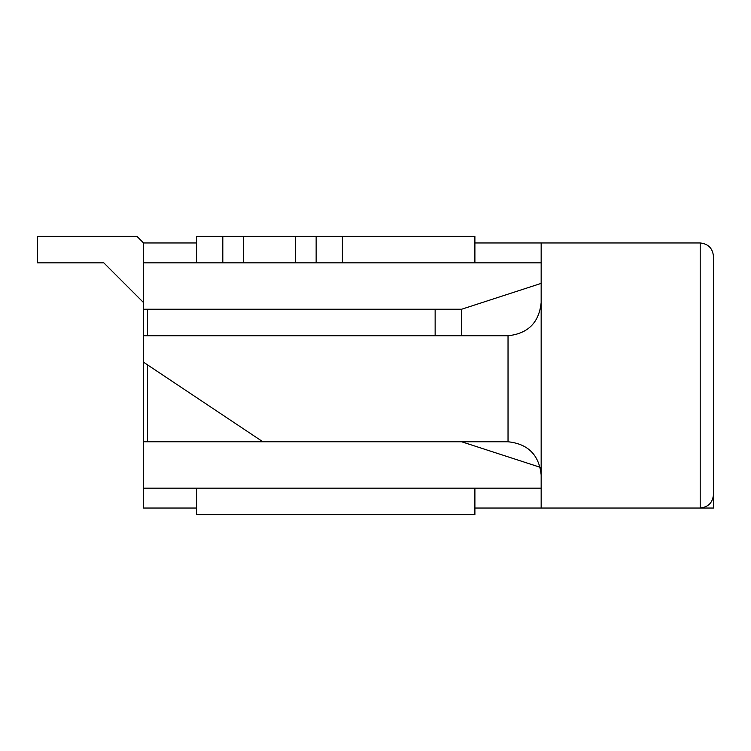 <?xml version="1.0" encoding="UTF-8"?>
<svg xmlns="http://www.w3.org/2000/svg" width="751" height="751" viewBox="0 0 751 751"><rect width="100%" height="100%" fill="white"/><g stroke="black" fill="none" stroke-linecap="round" stroke-linejoin="round"><path stroke-width="1.13" d="M136.945 236.34L143.572 242.967L136.945 236.34L37.55 236.34L136.945 236.34M37.55 262.85L37.55 236.34L37.55 262.85L103.816 262.85L37.55 262.85M103.816 262.85L143.572 302.606M196.584 514.66L196.584 488.15L196.584 514.66L474.895 514.66L196.584 514.66M196.584 236.34L474.895 236.34L474.895 262.85L474.895 236.34L196.584 236.34L196.584 262.85L196.584 236.34M342.372 262.85L295.425 262.85L295.425 236.34L295.425 262.85L316.143 262.85L316.143 236.34L316.143 262.85L342.372 262.85L342.372 236.34L342.372 262.85L541.161 262.85L342.372 262.85M243.531 262.85L196.584 262.85L222.812 262.85L222.812 236.34L222.812 262.85L243.531 262.85L243.531 236.34L243.531 262.85M474.895 488.15L474.895 514.66L474.895 488.15M713.45 508.033L700.195 508.033L713.45 508.033L713.45 468.267L713.45 508.033M541.161 508.033L474.895 508.033L541.161 508.033L541.161 242.967L474.895 242.967L541.161 242.967L541.161 508.033L700.195 508.033L541.161 508.033M196.584 508.033L143.572 508.033L143.572 362.245L143.572 488.15L541.161 488.15L143.572 488.15L143.572 508.033L196.584 508.033M143.572 242.967L196.584 242.967L143.572 242.967L143.572 262.85L143.572 242.967M143.572 335.744L143.572 262.85L143.572 309.234L461.64 309.234L541.161 283.39L461.64 309.234L143.572 309.234L143.572 335.744L508.033 335.744L143.572 335.744L143.572 362.245L262.85 441.766L143.572 441.766L508.033 441.766L262.85 441.766L143.572 362.245L143.572 335.744M316.143 262.85L222.812 262.85L316.143 262.85M196.584 262.85L143.572 262.85L196.584 262.85M541.161 467.61L461.64 441.766L541.161 467.61M147.553 441.766L147.553 364.902L147.553 441.766M147.553 335.744L147.553 309.234L147.553 335.744M435.139 335.744L435.139 309.234L435.139 335.744M461.64 335.744L461.64 309.234L461.64 335.744M700.195 508.033L700.195 242.967L541.161 242.967L700.195 242.967L700.195 508.033C708.193 507.188 712.605 502.766 713.45 494.778C712.605 502.766 708.193 507.188 700.195 508.033M713.45 256.222L713.45 494.778L713.45 256.222C712.605 248.234 708.193 243.812 700.195 242.967C708.193 243.812 712.605 248.234 713.45 256.222M508.033 441.766L508.033 335.744C528.009 333.632 539.058 322.592 541.161 302.606C539.058 322.592 528.009 333.632 508.033 335.744L508.033 441.766C528.009 443.869 539.058 454.918 541.161 474.895C539.058 454.918 528.009 443.869 508.033 441.766"/></g></svg>
